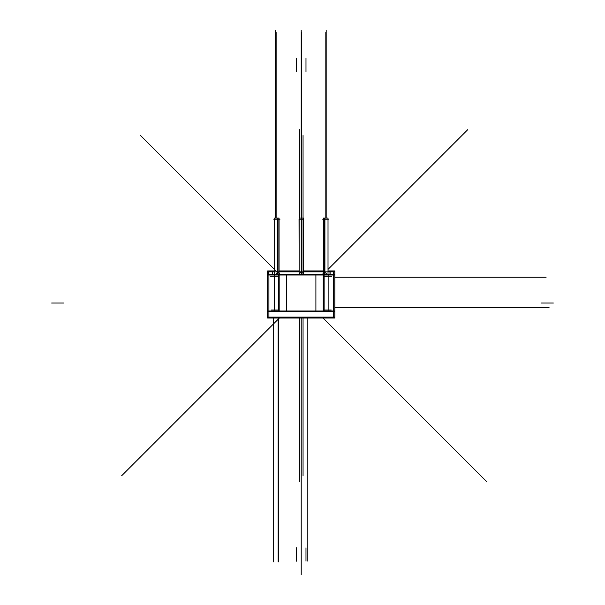 <?xml version="1.0" encoding="UTF-8"?>
<svg xmlns="http://www.w3.org/2000/svg" width="605" height="605" viewBox="0 0 605 605"><rect width="100%" height="100%" fill="white"/><g stroke="black" fill="none" stroke-linecap="round" stroke-linejoin="round"><path stroke-width="0.91" d="M267.614 317.126L334.815 317.126L267.614 317.126M334.815 311.726L324.129 311.726L334.815 311.726L334.815 274.307L334.815 311.726L278.308 311.726L278.308 274.307L278.308 311.726L267.614 311.726L278.308 311.726L267.614 311.726L267.614 317.247L334.815 317.247L334.815 270.934L328.016 270.934M268.907 318.033L268.907 270.934M267.614 317.247L267.614 318.033L334.815 318.033L334.815 317.247M267.614 311.726L267.614 274.307L278.308 274.307L267.614 274.307L267.614 311.726L267.614 270.934L274.662 270.934M323.607 270.934L303.544 270.934M299.135 270.934L279.064 270.934M267.614 275.025L334.815 275.025M271.176 310.025L278.308 310.025M324.129 310.025L331.253 310.025M334.815 274.307L324.129 274.307L334.815 274.307L324.129 274.307L324.129 311.726L324.129 274.307L267.614 274.307M270.17 276.251L278.308 276.251M324.129 276.251L331.525 276.251M330.096 274.307L330.096 271.055L330.096 274.307M328.137 311.726L328.137 274.307L328.137 311.726M267.614 311.008L334.815 311.008L267.614 311.008M274.292 311.726L274.292 274.307L274.292 311.726M272.333 274.307L272.333 271.055L272.333 274.307M279.185 311.726L279.185 274.307M278.308 311.726L324.129 311.726M278.308 274.307L324.129 274.307M286.528 311.726L286.528 274.307M315.901 311.726L315.901 274.307M323.244 311.726L323.244 274.307M268.779 274.307L268.779 271.721L272.454 271.721L272.454 274.307M267.614 271.842L334.815 271.842L267.614 271.842M333.521 318.033L333.521 270.934M329.975 274.307L329.975 271.721L333.65 271.721L333.65 274.307M301.479 274.307L301.479 218.057L299.135 218.057L299.135 274.307L299.036 219.214L303.642 219.214L303.544 274.307L303.544 218.057L301.199 218.057L301.214 30.25M301.214 72.35L301.199 218.057M278.013 274.307L278.013 218.057L274.662 218.057L274.662 274.307L274.662 219.214L273.762 219.214L279.964 219.214L279.064 219.214L279.064 274.307L279.064 218.057L277.771 218.057L277.771 274.307M324.908 274.307L324.908 218.057L323.607 218.057L323.607 274.307L323.607 219.214L322.715 219.214L328.908 219.214L328.016 219.214L328.016 274.307L328.016 218.057L324.658 218.057L324.658 274.307M296.442 58.254L296.442 71.617M303.052 274.307L303.052 135.535M305.986 71.617L305.986 58.254M541.218 303.029L553.333 303.029M322.268 317.247L486.723 481.701M277.771 272.749L140.557 135.535M51.667 303.029L63.782 303.029M305.986 561.168L305.986 547.805M303.052 317.247L303.052 475.749M299.377 218.057L299.377 129.591M280.16 317.247L121.658 475.749M323.1 274.307L323.607 273.8M328.016 269.391L467.816 129.591M296.442 561.168L296.442 547.805M299.377 317.247L299.377 481.701M334.815 307.582L549.045 307.582L334.815 307.582M307.824 317.247L307.824 561.168L307.824 317.247M301.214 317.247L301.214 561.901M326.178 218.057L326.178 30.25L326.178 218.057M275.517 218.057L275.517 30.25L275.517 218.057M273.679 317.247L273.679 561.901L273.679 317.247M278.459 317.247L278.459 561.901L278.459 317.247M278.156 317.247L278.156 561.901L278.156 317.247M301.214 274.307L301.214 66.232L301.214 274.307M301.214 329.975L301.214 574.75L301.214 329.975M301.335 274.307L301.335 219.214M334.815 277.226L546.111 277.226L334.815 277.226M301.199 272.583A2.201 2.201 0 0 1 303.491 274.307M299.188 274.307A2.201 2.201 0 0 1 301.479 272.583M301.335 218.057L301.335 32.451L301.335 218.057M277.892 274.307L277.892 219.214M277.884 272.583A2.201 1.944 -90 0 1 279.911 274.307M276.107 274.307A2.201 1.944 -90 0 1 278.126 272.583M276.863 218.057L276.863 32.451L276.863 218.057M324.779 274.307L324.779 219.214M324.545 272.583A2.201 1.944 90 0 1 326.571 274.307M322.767 274.307A2.201 1.944 90 0 1 324.787 272.583M325.815 218.057L325.815 32.451L325.815 218.057"/></g></svg>
